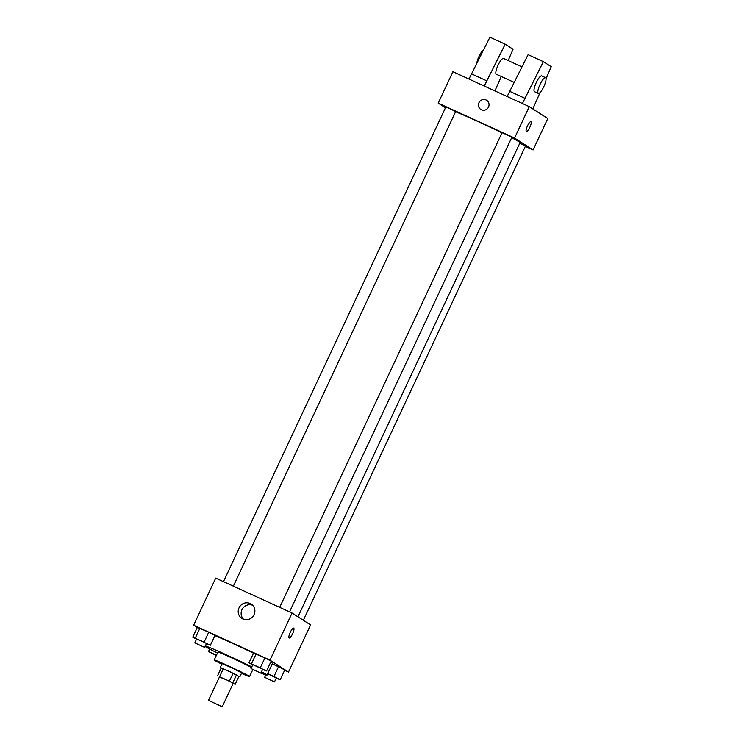 <?xml version="1.0" encoding="UTF-8"?>
<svg xmlns="http://www.w3.org/2000/svg" width="744" height="744" viewBox="0 0 744 744"><rect width="100%" height="100%" fill="white"/><g stroke="black" fill="none" stroke-linecap="round" stroke-linejoin="round"><path stroke-width="1.12" d="M222.019 706.633L208.469 700.364L222.019 706.633M208.469 700.364L219.499 676.808L225.609 679.384L233.244 683.243L222.214 706.8M217.546 675.775L221.228 667.917L233.095 673.227L229.422 681.076L219.424 676.975M233.095 673.227L238.871 676.436L235.197 684.285L233.142 683.466M235.197 684.285L229.422 681.076M236.499 674.901L232.826 682.76M238.852 676.482L230.212 671.832L221.108 668.168M220.233 667.573L222.065 663.648L230.807 667.331L241.707 672.855L239.866 676.78M223.302 668.744L219.629 676.594M241.465 673.366A19.521 0.679 -154.9 0 0 249.566 676.529A19.521 0.679 -154.9 0 0 232.175 667.638A19.521 0.679 -154.9 0 0 214.216 659.975A19.521 0.679 -154.9 0 0 221.833 664.159M251.5 667.526A19.521 0.679 -154.9 0 0 231.775 657.891A19.521 0.679 -154.9 0 0 217.89 652.116L214.216 659.975M252.821 669.581A34.698 1.209 -154.9 0 0 253.648 669.944M260.893 673.032A34.698 1.209 -154.9 0 0 266.994 675.124A34.698 1.209 -154.9 0 0 261.479 671.767M251.807 666.856A34.698 1.209 -154.9 0 0 205.363 645.904M205.093 646.471A34.698 1.209 -154.9 0 0 217.471 653.027M214.886 635.636A34.698 1.209 25.1 0 1 253.49 653.195M270.751 662.058A34.698 1.209 25.1 0 1 271.625 662.597A34.698 1.209 25.1 0 1 272.509 663.341L266.994 675.124M206.376 643.737L210.394 645.234L214.988 635.423L208.729 632.214L197.355 627.359L192.761 637.171L196.565 639.124M284.636 670.27L288.514 672.037L270.007 660.133L193.645 625.211L197.272 627.536M276.201 678.212L280.218 679.709L284.812 669.888L272.285 663.815L278.554 666.68L273.959 676.501L267.691 673.627M262.567 669.451L266.584 670.939L271.188 661.128L264.929 657.919L253.555 653.065L248.952 662.876L252.765 664.829M193.645 625.211L215.714 578.097L292.067 613.028L310.583 624.932L288.514 672.037M292.067 613.028L270.007 660.133M254.048 614.702A8.528 8.249 122.7 0 1 241.921 618.441A8.528 8.249 122.7 0 1 239.596 606.806A8.528 8.249 122.7 0 1 254.048 614.702M293.675 628.113A5.422 1.367 -65.4 0 1 293.722 628.141A5.422 1.367 -65.4 0 1 292.625 633.702A5.422 1.367 -65.4 0 1 289.174 637.98A5.422 1.367 -65.4 0 1 290.188 632.484A5.422 1.367 -65.4 0 1 293.685 628.113A5.422 1.367 -65.4 0 1 293.722 628.141A5.422 1.367 -65.4 0 1 292.625 633.693A5.422 1.367 -65.4 0 1 289.165 637.98M243.493 619.222A8.528 8.249 122.7 0 1 252.504 605.197M511.639 137.742A38 1.321 25.1 0 1 519.089 141.834A38 1.321 25.1 0 1 520.056 142.653L297.944 616.804M455.57 111.758A38 1.321 25.1 0 1 501.949 132.869M289.537 611.875L511.844 137.305L507.008 134.841L502.023 132.711L279.679 607.364M519.796 143.211L525.469 146.075L303.338 620.273M223.479 581.65L445.823 107.006L450.194 108.838L455.644 111.6L233.346 586.17M525.311 146.401L533.085 149.953L514.569 138.049L438.216 103.118L445.461 107.787M514.569 138.049L529.272 106.643L547.789 118.547L533.085 149.953M529.272 106.643L452.919 71.722L438.216 103.118M486.678 100.319A5.422 5.245 -57.3 0 0 486.046 99.975A5.422 5.245 122.7 0 1 488.157 107.722A5.422 5.245 122.7 0 1 480.81 109.442A5.422 5.245 122.7 0 1 486.046 99.975A5.422 5.245 -57.3 0 0 480.81 109.442M526.38 131.595A5.422 1.367 114.6 0 0 529.784 127.401A5.422 1.367 -65.4 0 1 526.38 131.595A5.422 1.367 -65.4 0 1 527.394 126.099A5.422 1.367 -65.4 0 1 530.891 121.728A5.422 1.367 -65.4 0 1 529.793 127.41A5.422 1.367 114.6 0 0 530.891 121.728M521.935 66.867L503.549 58.451A8.677 2.176 114.6 0 0 498.015 65.295A8.677 2.176 114.6 0 0 496.257 74.195A8.677 2.176 114.6 0 0 496.332 74.233L514.104 82.361M494.899 90.917L501.27 76.493M508.161 60.571L513.062 49.244L505.195 44.184L484.232 86.044M507.138 96.515L528.101 54.665L543.371 61.65L551.239 66.709L546.04 78.743M538.321 93.437L534.508 91.698A8.677 2.176 -65.4 0 1 536.126 82.9A8.677 2.176 -65.4 0 1 541.725 75.916L545.538 77.664A8.677 2.176 -65.4 0 1 543.78 86.741A8.677 2.176 -65.4 0 1 538.321 93.437A8.677 2.176 -65.4 0 1 539.949 84.649A8.677 2.176 -65.4 0 1 545.538 77.664M540.032 92.619L532.825 108.922M522.409 103.509L543.371 61.65M468.962 79.059L489.924 37.2L505.195 44.184M483.488 49.932A8.677 2.176 114.6 0 0 476.792 63.175M471.417 73.823L486.688 80.808M509.594 91.289L524.864 98.273M266.584 670.939L248.952 662.876M251.026 668.531L252.858 664.606L257.229 666.447L262.678 669.209L260.846 673.134L251.026 668.531L260.846 673.134M271.188 661.128L264.929 657.919L260.326 667.731M264.929 657.919L256.113 653.892L251.509 663.704M256.113 653.892L253.555 653.065M210.394 645.234L192.761 637.171M194.826 642.825L196.667 638.901L201.029 640.742L206.488 643.504L204.647 647.429L194.826 642.825L204.647 647.429M214.988 635.423L208.729 632.214L204.135 642.026M208.729 632.214L199.913 628.178L195.319 637.999M199.913 628.178L197.355 627.359M280.218 679.709L273.959 676.501M267.617 673.776L276.312 677.97L274.471 681.895L264.65 677.3L274.471 681.895M284.812 669.888L278.554 666.68M216.337 655.445L208.45 651.595L216.458 655.176M252.839 669.544L249.566 676.529M265.775 674.901L264.65 677.3M209.65 649.038L208.45 651.595"/></g></svg>
